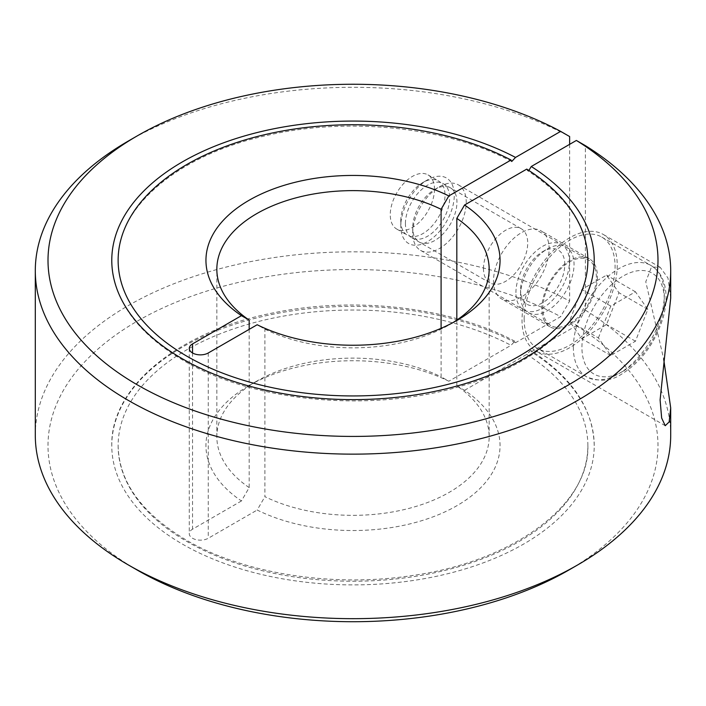 <?xml version="1.0" encoding="UTF-8"?>
<svg xmlns="http://www.w3.org/2000/svg" width="706" height="706" viewBox="0 0 706 706"><rect width="100%" height="100%" fill="white"/><g stroke="black" fill="none" stroke-linecap="round" stroke-linejoin="round"><path stroke-width="0.53" stroke-dasharray="3.53 2.65" d="M249.183 329.358L249.183 487.599L241.452 500.951A147.051 84.897 180 0 1 249.015 385.6A147.051 84.897 180 0 1 249.024 385.6L256.719 381.152A136.161 78.613 180 0 1 441.091 376.792L441.091 328.316M249.024 385.6A147.051 84.897 180 0 1 448.822 381.231L441.091 376.792M35.3 435.249A317.7 183.419 180 0 1 128.351 305.557A317.7 183.419 180 0 1 569.645 301.091L560.652 316.659L515.53 342.719L514.833 341.245L511.029 345.313L448.822 381.231M137.335 570.139A304.992 176.085 180 0 1 137.335 321.115A304.992 176.085 180 0 1 560.652 316.659M128.351 141.015A317.7 183.419 180 0 1 569.645 136.558M569.645 144.342L569.645 301.091M528.873 170.473L527.373 170.534L526.755 169.105M452.978 322.598A136.161 78.613 180 0 1 449.281 324.822L449.281 324.822A136.161 78.613 180 0 1 264.909 329.172L257.178 324.742M456.976 320.374L449.281 324.822L456.985 320.374M456.817 320.092L456.817 385.873A136.161 78.613 180 0 1 489.161 436.732A136.161 78.613 180 0 1 449.281 492.32A136.161 78.613 180 0 1 264.909 496.671L264.909 329.172M456.817 385.873L464.548 390.312A147.051 84.897 180 0 1 456.976 505.664A147.051 84.897 180 0 1 257.178 510.032L264.909 496.671M515.53 342.719A241.223 139.267 0 0 0 255.572 318.221A241.223 139.267 0 0 0 111.777 445.627A241.223 139.267 0 0 0 182.43 544.105A241.223 139.267 0 0 0 445.31 574.296A241.223 139.267 0 0 0 594.223 445.627A241.223 139.267 0 0 0 531.256 351.791L576.378 325.74L585.371 310.172L585.371 145.639M464.548 390.312L526.755 354.394L530.63 350.361L531.256 351.791M526.755 354.394A234.869 135.605 180 0 1 587.869 445.627A234.869 135.605 180 0 1 442.883 570.907A234.869 135.605 180 0 1 186.922 541.511A234.869 135.605 180 0 1 118.131 445.627A234.869 135.605 180 0 1 258.008 321.609A234.869 135.605 180 0 1 511.029 345.313M241.452 500.951L192.535 529.191A11.119 6.416 0 0 0 189.279 533.736A11.119 6.416 0 0 0 192.535 538.272A11.119 6.416 0 0 0 208.261 538.272L257.178 510.032M617.229 265.288A67.326 38.865 -60 0 1 587.842 333.038A67.326 38.865 -60 0 1 535.96 351.067A67.326 38.865 -60 0 1 522.016 320.25A67.326 38.865 -60 0 1 551.404 252.501A67.326 38.865 -60 0 1 603.286 234.463A67.326 38.865 -60 0 1 617.229 265.288M670.7 298.047L667.973 278.014L660.181 267.318L651.47 267.045L645.769 281.765L663.658 358.913M493.512 280.944A39.333 22.707 120 0 0 501.657 298.947A39.333 22.707 120 0 0 531.971 288.41A39.333 22.707 120 0 0 549.136 248.821A39.333 22.707 120 0 0 540.99 230.818A39.333 22.707 120 0 0 510.685 241.355A39.333 22.707 120 0 0 493.512 280.944M597.435 276.708A39.333 22.707 -60 0 1 580.27 316.297A39.333 22.707 -60 0 1 549.956 326.834A39.333 22.707 -60 0 1 541.811 308.822A39.333 22.707 -60 0 1 558.984 269.242A39.333 22.707 -60 0 1 589.289 258.705A39.333 22.707 -60 0 1 597.435 276.708M434.481 189.208A31.267 18.056 -60 0 1 420.829 220.678A31.267 18.056 -60 0 1 396.737 229.062A31.267 18.056 -60 0 1 390.259 214.748A31.267 18.056 -60 0 1 403.911 183.278A31.267 18.056 -60 0 1 428.004 174.894A31.267 18.056 -60 0 1 434.481 189.208M400.787 220.828A31.267 18.056 -60 0 1 422.903 182.527A31.267 18.056 -60 0 1 438.541 180.974A31.267 18.056 -60 0 1 445.018 195.288A31.267 18.056 -60 0 1 431.366 226.758A31.267 18.056 -60 0 1 407.265 235.142A31.267 18.056 -60 0 1 400.787 220.828L400.787 226.176A37.824 21.833 -60 0 1 427.536 179.853A37.824 21.833 -60 0 1 454.276 195.288A37.824 21.833 -60 0 1 427.536 241.611A37.824 21.833 -60 0 1 400.787 226.176M483.486 268.571A31.267 18.056 -60 0 1 497.139 237.101A31.267 18.056 -60 0 1 521.231 228.726A31.267 18.056 -60 0 1 527.709 243.04A31.267 18.056 -60 0 1 514.065 274.51A31.267 18.056 -60 0 1 489.964 282.885A31.267 18.056 -60 0 1 483.486 268.571M405.42 223.502A31.267 18.056 -60 0 1 419.073 192.032A31.267 18.056 -60 0 1 443.174 183.648A31.267 18.056 -60 0 1 449.643 197.971A31.267 18.056 -60 0 1 435.999 229.432A31.267 18.056 -60 0 1 411.898 237.816A31.267 18.056 -60 0 1 405.42 223.502M585.371 310.172A317.7 183.419 180 0 1 670.7 435.249M576.378 325.74A304.992 176.085 180 0 1 568.665 570.139M249.183 487.599A136.161 78.613 180 0 1 216.839 436.732A136.161 78.613 180 0 1 256.719 381.152L249.015 385.6M524.161 319.015A64.299 37.118 -60 0 1 552.224 254.31A64.299 37.118 -60 0 1 601.777 237.084A64.299 37.118 -60 0 1 615.085 266.515A64.299 37.118 -60 0 1 587.021 331.229A64.299 37.118 -60 0 1 537.478 348.446A64.299 37.118 -60 0 1 524.161 319.015M412.728 233.059A37.824 21.833 -60 0 1 439.467 186.746A37.824 21.833 -60 0 1 458.379 184.866A37.824 21.833 -60 0 1 466.216 202.181A37.824 21.833 -60 0 1 449.704 240.243A37.824 21.833 -60 0 1 420.555 250.374A37.824 21.833 -60 0 1 412.728 233.059L412.728 227.711A31.267 18.056 -60 0 1 434.834 189.42A31.267 18.056 -60 0 1 456.95 202.181A31.267 18.056 -60 0 1 434.834 240.481A31.267 18.056 -60 0 1 412.728 227.711M515.927 292.646A37.824 21.833 -60 0 1 532.43 254.584A37.824 21.833 -60 0 1 561.579 244.452A37.824 21.833 -60 0 1 569.407 261.767A37.824 21.833 -60 0 1 552.904 299.829A37.824 21.833 -60 0 1 523.755 309.96A37.824 21.833 -60 0 1 515.927 292.646M520.551 295.32A37.824 21.833 -60 0 1 547.3 248.997A37.824 21.833 -60 0 1 566.212 247.126A37.824 21.833 -60 0 1 574.04 264.441A37.824 21.833 -60 0 1 557.537 302.503A37.824 21.833 -60 0 1 528.388 312.634A37.824 21.833 -60 0 1 520.551 295.32L520.551 289.972A31.267 18.056 -60 0 1 542.667 251.671A31.267 18.056 -60 0 1 564.782 264.441A31.267 18.056 -60 0 1 542.667 302.733A31.267 18.056 -60 0 1 520.551 289.972M596.367 277.326A37.824 21.833 120 0 0 588.539 260.011A37.824 21.833 120 0 0 559.39 270.142A37.824 21.833 120 0 0 542.879 308.204A37.824 21.833 120 0 0 550.715 325.519A37.824 21.833 120 0 0 579.855 315.388A37.824 21.833 120 0 0 596.367 277.326M598.406 337.909L610.761 306.077L635.462 291.816L647.817 309.387L635.462 341.219L610.761 355.489L598.406 337.909L569.521 321.239L581.876 338.809L606.578 324.548L618.933 292.708L606.578 275.137L581.876 289.398L569.521 321.239M610.761 355.489L581.876 338.809M610.761 306.077L581.876 289.398M635.462 291.816L606.578 275.137M647.817 309.387L618.933 292.708M635.462 341.219L606.578 324.548M208.261 352.982L208.261 538.272M192.535 352.982L192.535 529.191M573.369 347.423A64.299 37.118 -60 0 1 618.835 268.677A64.299 37.118 -60 0 1 650.985 265.491A64.299 37.118 -60 0 1 664.302 294.931A64.299 37.118 -60 0 1 618.835 373.677A64.299 37.118 -60 0 1 586.686 376.863A64.299 37.118 -60 0 1 573.369 347.423M623.116 371.206A58.245 33.632 -60 0 1 581.929 347.423A58.245 33.632 -60 0 1 623.116 276.09A58.245 33.632 -60 0 1 664.302 299.873A58.245 33.632 -60 0 1 623.116 371.206M587.869 260.337C587.339 226.52 567.174 196.586 527.373 170.534M594.223 260.337C595.043 312.767 541.767 362.813 462.501 385.688C372.68 413.231 254.169 402.517 183.083 360.272C136.664 332.773 112.889 299.459 111.777 260.337M489.161 436.732L489.161 269.233M594.223 445.627C593.34 408.986 572.142 377.225 530.63 350.361M587.869 445.627C589.942 503.775 514.595 561.12 413.001 575.416C333.541 587.93 243.694 573.846 186.26 540.064C141.544 513.288 118.837 481.81 118.131 445.627M665.237 425.709L535.96 351.067M549.956 326.834L501.657 298.947M428.004 174.894L438.541 180.974M422.903 182.527L427.536 179.853M443.174 183.648L521.231 228.726M411.898 237.816L489.964 282.885M396.737 229.062L407.265 235.142M589.289 258.705L540.99 230.818M660.181 267.318L603.286 234.463M189.279 348.446L189.279 533.736M514.833 341.245C451.769 307.437 356.636 296.008 275.649 312.414C179.995 330.364 110.48 386.094 111.777 445.627M511.726 161.498C447.286 126.877 347.493 116.358 265.8 135.72C177.497 155.17 116.666 207.74 118.131 260.337M216.839 436.732L216.839 269.233M601.777 237.084L650.985 265.491C657.983 269.692 662.581 276.39 664.778 285.612C666.932 295.143 666.376 305.786 663.137 317.568C655.371 342.692 641.613 361.49 621.862 373.977C611.352 381.116 599.623 382.078 586.686 376.863L537.478 348.446M434.834 189.42L439.467 186.746M458.379 184.866L561.579 244.452M542.667 251.671L547.3 248.997M566.212 247.126L588.539 260.011M528.388 312.634L550.715 325.519M420.555 250.374L523.755 309.96"/><path stroke-width="1.06" d="M511.029 160.024A234.869 135.605 0 0 0 258.008 136.329A234.869 135.605 0 0 0 118.131 260.337A234.869 135.605 0 0 0 186.922 356.23A234.869 135.605 0 0 0 442.883 385.617A234.869 135.605 0 0 0 587.869 260.337A234.869 135.605 0 0 0 526.755 169.105L464.548 205.022A147.051 84.897 180 0 1 456.985 320.374A147.051 84.897 180 0 1 456.976 320.374A147.051 84.897 180 0 1 257.178 324.742L208.261 352.982A11.119 6.416 180 0 1 192.535 352.982A11.119 6.416 180 0 1 189.279 348.446A11.119 6.416 180 0 1 192.535 343.901L241.452 315.661L249.183 320.092A136.161 78.613 180 0 1 216.839 269.233A136.161 78.613 180 0 1 256.719 213.653A136.161 78.613 180 0 1 441.091 209.294L448.822 195.941L511.029 160.024L511.726 161.498L515.53 157.429L560.652 131.378L569.645 136.558L569.645 144.342M441.091 328.316L441.091 209.294M663.658 358.913L670.7 407.918L670.7 435.249A317.7 183.419 180 0 1 577.649 564.95L568.665 570.139A304.992 176.085 180 0 1 137.335 570.139L128.351 564.95A317.7 183.419 180 0 1 35.3 435.249L35.3 270.716A317.7 183.419 180 0 1 128.351 141.024A317.7 183.419 180 0 1 128.351 141.015L137.335 135.834A304.992 176.085 180 0 1 560.652 131.378M568.665 570.139L577.649 564.95A317.7 183.419 180 0 1 128.351 564.95M528.873 170.473L531.256 166.51L576.378 140.45L585.371 145.639A317.7 183.419 180 0 1 670.7 270.716A317.7 183.419 180 0 1 577.649 400.417A317.7 183.419 180 0 1 231.418 440.182A317.7 183.419 180 0 1 35.3 270.716M576.378 140.45A304.992 176.085 180 0 1 568.665 384.849A304.992 176.085 180 0 1 137.343 384.858A304.992 176.085 180 0 1 137.335 135.834L128.351 141.024M241.452 315.661A147.051 84.897 180 0 1 249.024 200.31A147.051 84.897 180 0 1 448.822 195.941M531.256 166.51A241.223 139.267 180 0 1 594.223 260.337A241.223 139.267 180 0 1 445.31 389.015A241.223 139.267 180 0 1 182.43 358.825A241.223 139.267 180 0 1 111.777 260.337A241.223 139.267 180 0 1 255.572 132.94A241.223 139.267 180 0 1 515.53 157.429M464.548 205.022L456.817 218.375A136.161 78.613 180 0 1 489.161 269.233A136.161 78.613 180 0 1 452.978 322.598M456.817 218.375L456.817 320.092M670.7 407.918L669.156 421.923L665.237 425.709L661.654 418.04L660.101 399.967L670.7 298.047L670.7 270.716M249.183 320.092L249.183 329.358M192.535 343.901L192.535 352.982"/></g></svg>
